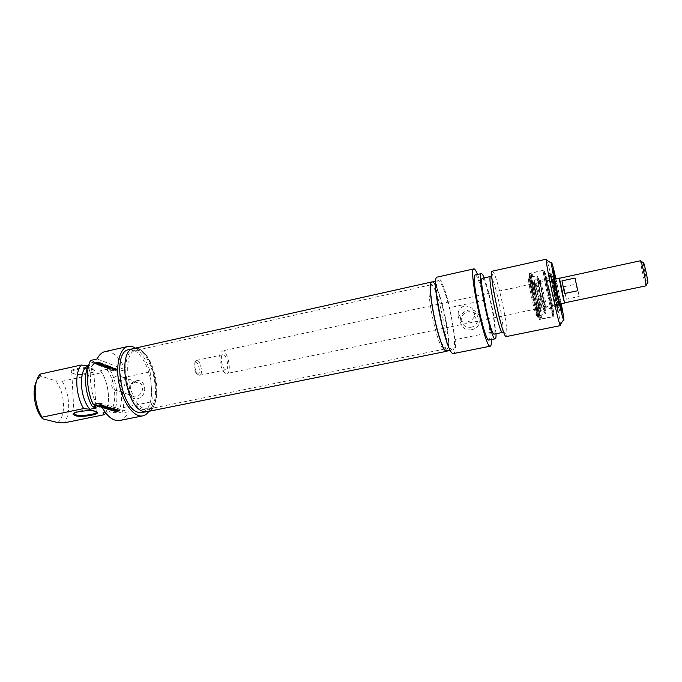 <?xml version="1.0" encoding="UTF-8"?>
<svg xmlns="http://www.w3.org/2000/svg" width="682" height="682" viewBox="0 0 682 682"><rect width="100%" height="100%" fill="white"/><g stroke="black" fill="none" stroke-linecap="round" stroke-linejoin="round"><path stroke-width="0.51" stroke-dasharray="3.41 2.56" d="M442.916 348.323C435.772 342.245 424.664 283.968 430.751 284.863L430.879 284.846C437.196 283.26 450.93 347.905 444.519 349.056L442.916 348.323M445.022 348.442L446.642 349.193C453.07 347.999 439.106 282.297 432.755 283.865C426.378 282.016 437.733 342.159 445.022 348.442M144.814 408.748L149.324 408.731C165.342 404.102 153.416 347.965 136.903 350.284L135.957 350.42C120.561 351.835 128.523 405.193 144.814 408.748M432.695 281.905C439.54 282.877 453.232 347.343 447.375 351.008M143.177 409.575C125.923 405.773 118.489 349.252 135.155 350.156C151.992 347.82 164.106 404.818 147.772 409.558L143.177 409.575M147.159 411.672C166.297 408.885 152.342 343.208 133.732 348.476M198.803 375.168C195.478 374.086 193.202 362.33 195.981 360.633L196.518 360.377C200.312 359.209 203.62 374.802 199.69 375.288L198.803 375.168M197.286 373.992L197.524 374.068C201.565 375.134 198.292 359.746 195.035 362.372C192.81 363.736 194.626 373.114 197.286 373.992M225.265 369.61C221.786 368.348 219.681 354.972 222.912 354.708C226.467 353.591 229.808 369.312 226.1 369.738L225.265 369.61M643.314 262.604C643.083 264.471 646.689 281.453 647.661 283.047M646.024 285.843C645.274 286.551 639.707 260.362 640.688 260.72M559.411 278.282C559.769 277.642 565.207 303.243 564.628 302.825M563.801 286.755L566.333 299.168L579.188 296.474L576.597 284.027L563.801 286.755L566.333 299.168M579.188 296.474L576.597 284.027M575.028 278.06L577.663 290.745M559.479 278.265L564.696 302.817M225.631 373.327C220.414 371.468 217.234 351.332 222.085 350.957C227.421 349.286 232.434 372.841 226.876 373.506L225.631 373.327M536.018 301.47C533.844 290.191 530.57 277.48 529.931 277.958C528.482 277.097 535.242 310.242 537.399 314.496L537.825 315.101C538.226 314.411 537.629 309.867 536.018 301.47M534.773 301.725L536.555 315.365C535.361 316.729 527.024 277.497 528.669 278.23L528.942 278.512C530.426 282.058 532.369 289.79 534.773 301.725M464.399 305.971C471.594 306.124 474.928 309.56 474.391 316.278C473.172 319.278 470.768 321.179 467.17 321.989C460.896 322.799 457.852 319.943 458.048 313.422C458.696 309.585 460.819 307.096 464.399 305.971M557.356 297.028L559.598 310.822C558.942 312.092 550.459 272.152 551.559 273.022L557.356 297.028M555.25 297.471L557.45 311.265C556.751 312.544 548.268 272.63 549.428 273.491C549.828 273.064 552.966 286.022 555.25 297.471M551.38 299.228C553.23 308.639 554.21 315.075 553.835 315.459C553.034 314.598 549.641 300.771 546.887 287.062C544.969 277.276 544.066 271.044 544.543 271.163C545.498 272.749 548.763 286.201 551.38 299.228M560.945 303.814L555.642 278.878M555.949 278.81L561.252 303.746M536.163 301.794C533.597 289.074 531.525 280.822 529.965 277.028C526.862 271.061 537.834 322.68 538.234 315.937L536.163 301.794M471.092 327.292C474.493 326.439 476.709 324.368 477.732 321.086C480.827 310.736 463.402 307.718 461.654 318.221C461.424 324.555 464.57 327.582 471.092 327.292M471.774 329.67C458.952 332.381 455.636 312.782 468.381 310.208C481.151 307.343 484.68 327.087 471.774 329.67M477.511 274.471C479.915 280.592 482.404 289.134 484.97 300.106L490.767 332.415L491.347 339.593M453.649 353.523C455.32 352.884 455.823 348.272 455.184 339.696L490.767 332.415M455.184 339.696L449.788 307.65C444.954 288.298 440.828 278.103 437.401 277.054M484.97 300.106L449.788 307.65M560.544 324.189L556.572 301.214C553.221 284.471 548.686 265.11 546.998 260.439M492.378 271.163L493.444 272.152C496.027 276.278 501.134 295.442 504.194 312.194C506.274 323.643 507.161 331.316 506.854 335.22L506.283 336.567M432.209 282.016C435.619 280.728 443.343 303.984 446.727 324.913C449.208 340.668 449.268 349.406 446.898 351.102M452.925 349.892C446.795 353.464 431.177 279.952 438.219 280.677C441.211 279.603 447.938 298.98 451.637 318.665L453.308 328.545C455.082 341.563 454.954 348.681 452.925 349.892L450.452 350.386M490.665 276.466L491.577 277.276C493.811 280.72 498.235 297.182 500.852 311.589C502.625 321.427 503.359 327.999 503.06 331.299L502.557 332.424M482.421 278.29C484.246 277.429 489.804 296.372 492.805 313.277C495.021 325.953 495.516 332.901 494.279 334.103M484.16 277.906C487.485 286.747 490.605 298.921 493.521 314.436L496.027 333.754M475.235 274.974C477.511 273.968 484.084 296.014 487.536 315.689C490.094 330.48 490.605 338.604 489.062 340.054M535.583 291.708C534.185 284.36 533.725 280.796 534.219 281.001C535.413 281.956 541.201 309.202 540.502 310.574C539.692 310.003 538.055 303.712 535.583 291.708M537.382 301.47C539.121 310.574 539.76 315.374 539.283 315.877C537.97 316.601 529.462 276.551 530.946 276.662C531.534 275.767 535.046 289.364 537.382 301.47M532.514 289.986C530.494 279.356 529.795 273.925 530.408 273.687C532.096 273.814 541.482 317.974 539.999 318.801C539.445 320.327 535.302 304.479 532.514 289.986M533.767 289.62C531.798 279.296 531.056 273.78 531.534 273.064L531.61 273.081C532.506 273.303 536.376 288.605 538.993 302.075C540.894 311.972 541.678 317.573 541.337 318.878L541.278 318.92C540.579 319.645 536.521 303.874 533.767 289.62M554.918 279.032L560.22 303.967M560.272 306.048C559.274 303.976 554.057 279.407 554.125 277.105M555.83 296.542L557.637 308.187C556.751 307.488 550.323 277.242 550.843 276.219C550.962 274.744 553.775 286.235 555.83 296.542M554.833 279.049L560.127 303.984M559.871 304.385C558.746 301.137 554.722 282.22 554.432 278.785M557.723 295.408L559.325 305.238C558.873 306.107 552.821 277.642 553.588 278.23L557.723 295.408M550.655 297.258L552.241 307.966C551.388 307.633 545.361 279.288 546.009 278.623L550.655 297.258M544.935 298.46L546.495 309.202C545.745 310.216 539.164 279.219 540.255 279.816L544.935 298.46M95.489 362.662L97.202 362.509L94.619 362.628L96.486 363.225L99.555 362.509L98.14 361.835L97.586 361.954L98.447 362.688L95.489 362.662L95.557 363.736L97.27 363.583L94.679 363.711L96.145 364.265L99.623 363.583L98.208 362.909L97.654 363.029L98.66 363.719L95.557 363.736M95.489 362.696L95.557 363.77L95.514 362.705M96.085 362.926L96.153 364M96.409 362.995L96.477 364.069M96.895 362.995L96.963 364.069M97.04 362.986L97.108 364.06M97.245 362.952L97.313 364.026M97.884 362.833L97.952 363.907M98.447 362.688L98.515 363.762M98.6 362.636L98.66 363.719M98.677 362.602L98.737 363.677M98.583 362.33L98.643 363.404M97.586 361.954L97.654 363.029M98.14 361.835L98.208 362.909M99.248 362.253L99.308 363.327M99.555 362.509L99.623 363.583M99.146 362.781L99.214 363.856M98.745 362.892L98.813 363.966M97.884 363.088L97.952 364.162M97.432 363.165L97.5 364.239M96.486 363.225L96.554 364.299M96.085 363.191L96.145 364.265M95.676 363.097L95.744 364.171M94.721 362.739L94.789 363.813M94.619 362.628L94.679 363.711M94.892 362.517L94.96 363.6M96.367 362.193L96.435 363.267M97.202 362.509L97.27 363.583M96.691 362.619L96.75 363.702M96.273 362.466L96.341 363.54M95.591 362.619L95.659 363.694M95.548 362.628L95.616 363.702M101.345 363.378L98.668 364.222L103.161 363.736L100.484 363.054L101.345 363.378L101.413 364.452L98.319 365.134L103.229 364.81L101.413 364.452M100.484 363.054L100.552 364.12M101.03 362.926L101.098 364M103.161 363.736L103.229 364.81M102.615 363.864L102.684 364.93M101.763 363.54L101.831 364.606M98.668 364.222L98.737 365.288M98.251 364.06L98.319 365.134M105.062 365.944L104.994 364.879L102.956 365.859L106.844 365.552L104.346 366.353L107.79 365.509L103.647 365.705L105.659 364.665L101.644 365.339L105.002 364.853L105.071 365.919L102.939 366.873L106.904 366.609L104.414 367.41L107.858 366.566L103.707 366.763L105.727 365.731L101.703 366.396L105.062 365.944L105.011 364.861L105.037 365.919M104.858 364.87L104.926 365.927M102.053 365.492L102.121 366.558M101.644 365.339L101.703 366.396M104.832 364.631L104.9 365.697M105.659 364.665L105.727 365.731M105.795 364.759L105.863 365.825M105.574 364.913L105.642 365.97M103.715 365.654L103.783 366.711M103.647 365.705L103.707 366.763M103.835 365.697L103.903 366.763M107.253 365.356L107.321 366.413M107.756 366.498L107.688 365.433L107.722 366.481M107.79 365.509L107.858 366.566M107.526 365.654L107.594 366.72M104.346 366.353L104.414 367.41M103.945 366.2L104.005 367.257M106.784 365.586L106.852 366.643M106.904 366.609L106.844 365.552M106.767 365.552L106.835 366.609M103.494 365.902L103.562 366.959M103.306 365.91L103.374 366.967M102.956 365.859L103.025 366.916M102.863 365.757L102.931 366.814M104.943 364.904L105.002 365.97M115.795 369.883L115.718 368.834L115.787 369.9L113.758 369.763L115.77 369.866L115.693 368.817L115.787 369.9M115.718 368.86L113.689 368.792L115.693 368.817M115.011 368.561L115.079 369.61M114.977 368.553L115.045 369.593M114.9 368.527L114.968 369.576M114.67 368.502L114.738 369.55M114.38 368.527L114.448 369.576M114.107 368.587L114.175 369.627M114.047 368.595L114.116 369.644M113.988 368.612L114.065 369.653M113.868 368.647L113.937 369.687M113.681 368.715L113.758 369.763M113.741 368.817L113.817 369.866M114.559 369.124L114.627 370.173M113.212 368.553L114.03 369.243L113.161 369.67L116.511 368.894L115.19 368.323L113.212 368.553L112.982 369.849L114.099 370.283L112.837 370.565L116.579 369.866L113.28 369.601M113.689 368.433L113.758 369.474M114.209 368.331L114.278 369.38M114.789 368.289L114.857 369.329M115.19 368.323L115.267 369.371M116.417 368.774L116.486 369.815M116.511 368.826L116.579 369.866M116.511 368.894L116.579 369.934M116.383 368.962L116.451 370.002M116.29 368.988L116.358 370.028M113.161 369.67L113.229 370.71M112.769 369.516L112.837 370.565M114.03 369.243L114.099 370.283M113.041 368.868L113.11 369.917M112.897 368.715L112.965 369.755M108.898 367.632L106.869 367.3L109.111 367.828L111.959 367.163L110.475 366.515L109.938 366.635L111.089 367.155L108.472 366.976L109.742 367.453L108.898 367.632L108.967 368.689L106.938 368.357L108.685 368.945L112.027 368.152L110.544 367.572L110.007 367.692L111.209 368.178L108.54 368.024L109.811 368.502L108.967 368.689M109.742 367.453L109.811 368.502M108.472 366.976L108.54 368.024M109.018 366.856L109.086 367.913M110.279 367.334L110.348 368.382M111.047 367.163L111.115 368.22M111.089 367.155L111.157 368.212M111.14 367.121L111.209 368.178M111.089 367.069L111.157 368.127M109.938 366.635L110.007 367.692M110.475 366.515L110.544 367.572M111.959 367.163L112.027 368.212M111.652 367.274L111.72 368.323M108.881 367.871L108.95 368.919M108.617 367.888L108.685 368.945M108.404 367.871L108.472 368.919M108.327 367.845L108.395 368.902M106.869 367.3L106.938 368.357M107.406 367.18L107.475 368.237M108.549 367.615L108.617 368.664M108.728 367.658L108.796 368.706M109.41 367.982L113.272 368.084L110.97 368.843L114.38 368.007L110.22 368.05L110.288 369.107L112.982 368.493L109.29 369.26L113.34 369.132L111.038 369.891L114.448 369.056L110.288 369.107L110.228 368.033L112.53 367.3L109.41 367.982L109.478 369.03M110.279 368.058L110.348 369.107M110.314 368.058L110.382 369.107M113.655 367.871L113.724 368.919M113.971 367.871L114.039 368.919M114.269 367.93L114.337 368.979M114.099 368.161L114.167 369.209M110.97 368.843L111.038 369.891M110.586 368.698L110.655 369.746M113.212 368.127L113.28 369.175M113.272 368.101L113.348 369.141L113.28 368.092M113.306 369.132L113.238 368.084L113.34 369.132M113.135 368.092L113.203 369.141M109.862 368.271L109.93 369.32M109.461 368.263L109.529 369.32M109.222 368.212L109.29 369.26M112.53 367.3L112.598 368.348M112.914 367.445L112.982 368.493M110.245 368.024L110.314 369.081L110.245 368.024M103.297 364.188L101.345 364.384L103.297 364.188L103.442 365.279L101.413 365.458L103.366 365.254M101.345 364.384L101.413 365.458M102.189 364.708L102.257 365.774M103.374 364.214L103.442 365.279M103.391 364.188L103.459 365.254L103.391 364.188M103.979 364.273L99.171 364.41L100.748 364.452L101.806 364.853L101.115 365.134L101.541 365.296L103.979 364.273L104.048 365.339L99.231 365.475L100.817 365.518L101.874 365.919L101.175 366.2L101.609 366.362L104.048 365.339M101.541 365.296L101.609 366.362M101.115 365.134L101.175 366.2M101.806 364.853L101.874 365.919M100.748 364.452L100.817 365.518M99.606 364.572L99.674 365.637M99.171 364.41L99.231 365.475M103.263 364L103.332 365.066M104.031 364.043L104.099 365.109M100.459 362.713L96.81 363.523L100.459 362.713L100.527 363.787L96.87 364.589L100.527 363.787M100.876 362.875L100.945 363.941M97.228 363.677L97.296 364.751M96.81 363.523L96.87 364.589M106.81 366.848L105.957 366.524L108.327 365.705L105.548 366.328L105.616 366.856L110.186 366.405L106.81 366.848L106.878 367.905L106.025 367.581L108.395 366.763L105.318 367.717L106.818 368.11L110.254 367.462L106.878 367.905M107.21 366.814L107.279 367.871M109.785 366.26L109.853 367.317M110.186 366.405L110.254 367.462M107.858 366.916L107.927 367.973M107.355 367.01L107.424 368.067M106.75 367.052L106.818 368.11M106.349 367.027L106.418 368.084M106.034 366.976L106.102 368.033M105.616 366.856L105.684 367.913M105.309 366.703L105.369 367.76M105.216 366.601L105.284 367.658M105.25 366.49L105.318 367.547M105.548 366.328L105.616 367.393M105.983 366.217L106.051 367.274M108.327 365.705L108.395 366.763M108.736 365.859L108.805 366.916M106.187 366.422L106.256 367.479M105.957 366.524L106.025 367.581M105.983 366.643L106.051 367.7M106.153 366.737L106.222 367.794M106.409 366.805L106.477 367.862M40.11 374.128L40.596 375.995L55.685 380.846L62.173 381.272L102.036 372.602L100.339 370.769L106.69 369.38L110.441 370.778L115.198 369.738L119.035 371.187L125.36 369.815L97.151 358.979M90.553 360.446L94.747 362.023L89.845 363.114L93.826 364.597L88.2 365.833M92.965 368.63L94.696 370.411C94.269 373.352 77.646 375.279 72.369 372.994C64.108 370.173 85.48 365.612 92.965 368.63M116.17 411.655L117.134 411.272L117.918 411.51L116.034 411.86L114.61 411.34L116.784 410.786L119.563 411.152L115.36 411.425L116.17 411.655L116.545 410.308L117.85 410.445L115.966 410.786L114.542 410.274L118.446 409.763L119.495 410.087L116.81 409.891L115.267 410.325L116.102 410.581M116.068 411.647L115.991 410.581L116.034 411.638M115.488 411.476L115.42 410.411M115.335 411.391L115.267 410.325M115.463 411.28L115.394 410.206M115.548 411.246L115.48 410.18M115.693 411.203L115.625 410.129M116.264 411.076L116.196 410.001M116.886 410.965L116.81 409.891M117.091 410.931L117.014 409.865M117.227 410.922L117.159 409.848M118.088 410.982L118.02 409.908M119.026 411.263L118.949 410.197M119.563 411.152L119.495 410.087M118.523 410.837L118.446 409.763M117.79 410.726L117.713 409.66M116.784 410.786L116.716 409.712M116.298 410.862L116.23 409.788M115.437 411.033L115.369 409.967M115.07 411.127L115.002 410.061M114.61 411.34L114.542 410.274M114.542 410.376L114.61 411.451L114.533 410.368M114.815 411.553L114.746 410.479M115.718 411.817L115.65 410.752M116.034 411.86L115.966 410.786M116.469 411.809L116.392 410.743M117.918 411.51L117.85 410.445M117.134 411.272L117.057 410.206M116.622 411.382L116.545 410.308M117.014 411.502L116.937 410.428M116.341 411.638L116.272 410.564M116.29 411.647L116.221 410.573M115.437 410.18L111.95 410.692L115.036 410.061L114.201 409.805L114.755 409.694L116.818 410.325L115.437 410.18L115.369 409.106L111.882 409.618L114.968 408.987L114.133 408.731L114.678 408.62L116.741 409.251L115.369 409.106M116.272 410.436L116.196 409.362M116.818 410.325L116.741 409.251M114.755 409.694L114.678 408.62M114.201 409.805L114.133 408.731M115.036 410.061L114.968 408.987M111.95 410.692L111.882 409.618M112.351 410.811L112.283 409.737M111.558 409.098L111.49 408.015L111.567 409.089L107.645 409.422L109.725 408.535L106.324 409.012L110.382 408.356L108.336 409.285L112.513 409.021L109.035 409.822L111.558 409.098L111.481 408.007L107.577 408.339L109.572 407.444L106.256 407.921L110.314 407.265L108.267 408.194L112.445 407.938L108.967 408.74L111.481 408.007M111.481 409.123L111.413 408.041M108.626 409.694L108.557 408.612M109.035 409.822L108.967 408.74M112.249 409.166L112.18 408.083M112.377 408.961L112.308 407.879M112.087 408.91L112.019 407.827M111.533 408.944L111.456 407.853M108.532 409.268L108.464 408.186M108.336 409.285L108.267 408.194M108.412 409.234L108.344 408.151M110.501 408.467L110.433 407.376M110.382 408.356L110.314 407.265M110.348 408.348L110.279 407.256M110.117 408.305L110.049 407.222M109.546 408.348L109.478 407.256M106.324 409.012L106.256 407.921M106.742 409.132L106.665 408.049M109.606 408.544L109.529 407.452M109.64 408.535L109.572 407.444M109.725 408.535L109.649 407.444L109.708 408.552M107.645 409.285L107.577 408.203M107.56 409.328L107.492 408.245M107.645 409.422L107.577 408.339M107.961 409.464L107.892 408.382M111.379 409.098L111.311 408.015M111.481 409.089L111.413 407.998M100.501 405.568L100.706 404.435L100.774 405.543L100.714 404.656L99.35 404.895L101.098 405.125L101.584 404.938L100.714 404.656M100.8 405.543L100.748 404.665M101.55 405.986L101.482 404.886L101.575 405.995M101.627 406.02L101.558 404.92L101.652 406.037M101.652 406.08L101.584 404.98M101.482 406.157L101.413 405.048M101.226 406.216L101.158 405.108M101.166 406.225L101.098 405.125M101.098 406.233L101.03 405.134M100.953 406.259L100.885 405.159M100.638 406.293L100.569 405.193M100.39 406.284L100.322 405.176M100.297 406.259L100.228 405.159M99.41 405.781L99.35 404.895M100.672 405.543L100.621 404.648M101.081 406.242L101.021 405.347L97.057 405.151L100.433 404.46M101.055 405.56L102.462 406.012L101.652 406.344L101.584 405.244L101.021 405.347M102.138 406.233L102.07 405.134L101.584 405.244M102.462 406.088L102.07 405.134M102.419 405.986L102.394 404.989M101.175 405.594L101.106 404.486L102.351 404.878M101.013 405.56L101.106 404.486M100.39 405.585L100.322 404.477M97.125 406.259L97.057 405.151M97.535 406.174L97.483 405.279M98.856 405.901L98.796 405.006M99.904 406.14L99.853 405.33M100.433 406.284L100.373 405.398M102.13 406.677L102.198 407.7L105.608 407.001L107.424 407.478L105.343 407.231L104.559 407.393L105.318 407.896L103.144 407.683L102.965 406.625L104.244 407.035L102.112 406.617L105.531 405.909L107.355 406.387L103.076 406.591M104.005 407.504L103.937 406.412M105.318 407.896L105.25 406.804M105.872 407.785L105.795 406.694M104.644 408.501L107.722 407.572L105.505 408.509L109.614 408.143L104.798 408.569L104.491 406.293M105.343 407.231L105.275 406.14M105.395 407.222L105.326 406.122M105.514 407.214L105.446 406.114M105.684 407.239L105.616 406.14M106.869 407.597L106.801 406.506M107.424 407.478L107.355 406.387M105.855 407.018L105.787 405.926M105.608 407.001L105.531 405.909M105.147 407.06L105.079 405.961M102.326 407.648L102.257 406.549M103.144 407.683L104.312 408.126L103.758 408.245L102.249 407.793L102.181 406.694M103.758 408.245L103.69 407.154M104.312 408.126L104.244 407.035M103.127 407.776L103.059 406.677M103.033 407.725L102.965 406.625L103.042 407.742M101.558 406.523L103.69 406.378L102.044 407.282L101.968 406.182L105.224 405.739L102.019 406.404L101.038 406.353L102.615 405.406L99.401 405.858L103.485 405.185L101.976 406.174L102.036 407.282L101.976 406.174M102.061 407.256L101.993 406.165M103.613 406.455L103.545 405.355M103.69 406.378L103.621 405.279M103.553 406.284L103.485 405.185M102.709 406.293L102.641 405.185M99.47 406.958L99.401 405.858M99.862 406.873L99.811 405.978M101.814 407.009L102.743 406.515L101.652 406.711M102.59 406.523L102.522 405.423M102.684 406.506L102.615 405.406M102.743 406.515L102.675 405.423M102.701 406.549L102.632 405.449M101.183 407.333L101.115 406.242M101.217 407.316L101.166 406.412M102.044 407.282L105.292 406.839L102.087 407.495L102.019 406.404M105.292 406.839L105.224 405.739M104.892 406.711L104.823 405.62M102.044 406.191L102.112 407.282L102.07 406.182M113.272 408.492L113.34 409.575L111.294 409.788L112.121 410.035L113.323 409.601L113.272 408.492L111.226 408.706L113.255 408.518M112.121 410.035L112.053 408.953M111.294 409.788L111.226 408.706M113.246 409.575L113.178 408.492M113.221 409.422L113.92 409.635L111.464 410.547L111.737 410.163L109.129 409.848L113.221 409.422L113.144 408.339L113.911 408.365L111.396 409.473L111.66 409.089L110.629 408.774L109.06 408.765L113.144 408.339M109.129 409.848L109.06 408.765M109.563 409.976L109.487 408.893M110.697 409.856L110.629 408.774M111.737 410.163L111.66 409.089M111.038 410.419L110.97 409.345M111.464 410.547L111.396 409.473M113.92 409.635L113.851 408.552M113.979 409.447L113.911 408.365M117.364 410.487L113.34 411.11L117.364 410.487L117.295 409.413L113.272 410.035L117.295 409.413M116.963 410.368L116.895 409.294M113.34 411.11L113.272 410.035M113.741 411.229L113.672 410.155M105.309 408.33L105.241 407.239L109.546 407.06L104.892 407.529L104.823 407.077L107.654 406.481L105.241 407.239M105.531 408.237L105.463 407.145M108.131 407.7L108.063 406.608M107.722 407.572L107.654 406.481M105.335 408.058L105.267 406.966M104.892 408.168L104.823 407.077M104.585 408.313L104.516 407.222M104.551 408.416L104.482 407.325M104.96 408.62L104.892 407.529M105.386 408.723L105.318 407.631M105.71 408.757L105.642 407.674M106.111 408.765L106.042 407.683M106.724 408.723L106.656 407.631M107.236 408.637L107.168 407.546M109.614 408.143L109.546 407.06M109.205 408.024L109.137 406.932M106.588 408.552L106.52 407.461M106.179 408.586L106.111 407.504M105.77 408.569L105.701 407.478M105.505 408.509L105.437 407.418M105.326 408.433L105.258 407.342L105.326 408.433M99.87 403.062L128.284 411.766L121.873 413.07L118.012 411.911L113.195 412.891L109.41 411.775L105.403 412.593M73.784 413.36C74.099 411.024 89.802 409.132 94.849 410.82L96.452 411.749M92.368 369.474C86.486 367.044 68.49 369.968 71.789 372.815L73.059 373.565C77.995 375.697 93.605 373.889 93.988 371.136L93.749 370.266L92.368 369.474M119.657 420.496C123.365 419.652 126.238 416.745 128.284 411.766M125.36 369.815C119.461 356.857 112.675 350.778 105.019 351.597M57.731 422.601C66.376 416.182 65.08 392.124 55.685 380.846M62.173 381.272C69.794 393.778 70.919 414.145 64.287 422.84M105.659 412.925L105.829 412.593C110.637 403.079 108.822 384.418 102.036 372.602M102.973 413.087L106.136 408.978C110.936 399.695 107.944 380.155 100.339 370.769M109.41 411.775C117.671 405.986 115.931 380.692 106.69 369.38M113.195 412.891C119.18 404.204 117.747 383.574 110.441 370.778M118.012 411.911C123.928 403.224 122.47 382.568 115.198 369.738M121.873 413.07L123.536 407.521L152.444 401.613L148.838 411.34M135.411 348.101C141.66 352.423 146.579 360.343 150.151 371.878L121.515 378.016L119.035 371.187M123.536 407.521L121.515 378.016M123.246 377.265C129.273 382.764 120.211 394.869 114.03 389.567C109.282 386.268 111.925 376.677 117.833 375.705L123.246 377.265M135.42 382.176C129.674 383.105 127.142 392.389 131.788 395.594C138.071 400.914 146.852 388.348 140.33 383.361L135.42 382.176M40.596 375.995L36.572 380.982M136.195 380.769C146.587 378.433 147.968 396.6 137.491 398.689C127.074 400.905 125.829 382.858 136.195 380.769M150.151 371.878L152.444 401.613M143.305 411.289L147.133 411.544C166.195 408.765 152.299 343.361 133.757 348.604C117.142 350.122 125.727 407.572 143.305 411.289M128.796 349.713C137.474 347.394 148.463 363.975 150.944 382.099L151.643 391.263C151.404 403.514 148.233 410.607 142.146 412.55M93.826 364.597C84.986 369.286 86.512 396.643 96.452 407.938M89.845 363.114L89.103 364.188M94.747 362.023C88.191 369.985 89.461 392.5 97.398 405.722M551.406 299.287L545.549 273.874C544.679 271.104 544.287 270.626 544.372 272.442L546.862 287.003L552.906 313.123C553.733 315.647 554.065 315.86 553.912 313.763L551.406 299.287M536.436 302.433C538.243 311.904 539.087 318.4 538.55 318.818C537.527 318 533.963 304.138 531.252 290.353C529.385 280.498 528.618 274.207 529.266 274.3C530.426 275.852 533.853 289.33 536.436 302.433M550.647 299.679C552.71 310.165 553.571 315.834 553.238 316.678C552.232 318.332 541.789 269.185 543.375 270.251C543.955 269.722 547.868 285.63 550.647 299.679M537.356 302.476C534.654 288.469 530.587 272.655 529.803 273.226C527.808 272.254 538.209 321.205 539.624 319.474C540.118 318.596 539.36 312.936 537.356 302.476M557.697 295.349C560.962 311.469 558.524 304.547 555.199 288.017C551.9 271.624 554.517 279.518 557.697 295.349M556.486 295.383L557.919 304.462L552.616 279.518L556.486 295.383M540.519 298.784L541.849 307.872C541.406 310.412 535.114 280.805 536.546 282.919L540.519 298.784M538.806 299.458C542.164 316.337 539.027 309.108 535.728 292.049C532.344 274.863 535.66 283.158 538.806 299.458M539.615 290.14C537.979 281.64 537.433 277.531 537.962 277.804C539.164 280.549 540.962 287.787 543.349 299.517L545.225 311.972C545.012 313.856 541.823 301.521 539.615 290.14M543.239 299.978C544.918 308.673 545.557 313.243 545.165 313.694C544.057 314.334 535.941 276.15 537.203 276.261C537.689 275.4 540.979 288.409 543.239 299.978M550.63 299.62C552.676 310.02 553.528 315.63 553.196 316.474C552.198 318.11 541.84 269.407 543.418 270.456C543.997 269.936 547.876 285.707 550.63 299.62M556.018 297.071L558.098 310.242L552.539 287.131L550.527 274.181L556.018 297.071M98.293 363.003L98.361 364.077M106.81 365.382L106.878 366.439M107.722 365.458L107.79 366.515M106.665 365.561L106.733 366.618M103.698 365.876L103.766 366.942M103.084 365.646L103.144 366.703M115.582 368.902L115.65 369.951M113.451 368.485L113.519 369.533M113.937 368.382L114.005 369.431M115.326 368.365L115.394 369.405M115.42 368.399L115.488 369.439M111.839 367.035L111.908 368.092M109.111 367.828L109.18 368.877M107.543 366.745L107.611 367.803M105.795 366.916L105.863 367.973M105.454 366.788L105.522 367.845M106.486 366.345L106.554 367.402M106.341 366.379L106.409 367.445M115.838 410.956L115.761 409.882M110.288 408.569L110.22 407.478M110.288 408.33L110.22 407.248M109.657 408.578L109.58 407.486M107.773 409.243L107.705 408.16M108.395 409.43L108.327 408.348M100.467 405.568L100.416 404.673M101.379 406.199L101.32 405.296M101.899 406.293L101.831 405.193M102.334 405.943L102.266 404.844M102.24 405.909L102.172 404.81M106.008 407.052L105.94 405.961M102.53 407.597L102.462 406.506M105.846 408.168L105.778 407.077M104.798 408.569L104.73 407.478M105.139 408.671L105.071 407.58M106.921 408.492L106.852 407.401M106.767 408.518L106.699 407.435M444.519 349.056L446.642 349.193M430.879 284.846L432.755 283.865M430.751 284.863L135.957 350.42M444.4 349.09L148.403 408.995M136.903 350.284L135.155 350.156M149.324 408.731L147.772 409.558M197.524 374.068L199.093 375.271M195.035 362.372L195.981 360.633M222.912 354.708L196.518 360.377M226.1 369.738L199.69 375.288M554.492 279.126L222.085 350.957M559.786 304.053L226.876 373.506M536.555 315.365L537.825 315.101M528.669 278.23L529.931 277.958M551.559 273.022L549.428 273.491L549.999 273.985L557.501 309.168L557.45 311.265L559.598 310.822M559.649 310.361L561.806 311.683M551.798 273.414L553.23 271.334M536.7 314.99L538.234 315.937M528.942 278.512L529.965 277.028M458.048 313.422L461.654 318.221M474.391 316.278L477.732 321.086M553.238 316.678L544.066 271.487L543.375 270.251L529.803 273.226C529.155 272.459 529.641 274.624 531.261 279.722L536.47 302.476C540.289 323.524 538.524 317.914 539.624 319.474L553.238 316.678M438.219 280.677L435.764 281.223M503.06 331.299L506.854 335.22M491.577 277.276L493.444 272.152M546.009 278.623L553.4 279.339L554.253 280.524L557.663 295.306C559.931 306.985 558.814 303.507 558.703 304.3L552.241 307.966M546.555 309.108L541.849 307.872L540.229 308.264C540.178 310.225 539.078 306.695 536.93 297.659C534.679 286.781 534.006 281.973 534.901 283.235L536.546 282.919L540.34 279.884M540.502 310.574L545.566 311.623L543.827 299.577L539.121 279.611L537.962 277.804L534.219 281.001M539.283 315.877L545.165 313.694C545.753 312.868 545.668 316.141 540.434 292.288C536.453 271.231 538.277 278.461 537.203 276.261L530.946 276.662M539.999 318.801L541.337 318.878M530.408 273.687L531.61 273.081M541.278 318.92L553.196 316.474L553.4 315.416L548.268 293.908L544.108 271.7L543.418 270.456L531.534 273.064M554.082 276.875L550.843 276.219M560.331 306.278L557.637 308.187M554.432 278.051L553.588 278.23M560.169 305.059L559.325 305.238M546.043 278.563L540.255 279.816M552.301 308L546.495 309.202M98.83 363.506L98.762 362.432M99.563 363.463L99.504 362.389M94.696 363.762L94.627 362.688M105.838 365.782L105.77 364.725M107.841 366.549L107.773 365.484M102.939 366.873L102.871 365.808M112.982 369.849L112.914 368.8M111.209 368.152L111.14 367.095M114.448 369.056L114.38 368.007M109.18 369.192L109.111 368.144M104.201 365.177L104.133 364.111M105.318 367.717L105.25 366.66M106.025 367.683L105.957 366.626M115.292 410.351L115.36 411.425M112.445 407.938L112.513 409.021M110.424 407.316L110.493 408.407M107.492 408.305L107.56 409.388M102.394 404.912L102.462 406.012M103.596 405.244L103.664 406.344M114.005 408.416L114.082 409.498M104.516 407.367L104.585 408.458M95.224 410.939L95.94 411.536M96.23 411.476L93.749 370.266M73.971 413.241L71.789 372.815M93.988 371.136L94.696 370.411M73.059 373.565L72.369 372.994M106.136 408.978L105.829 412.593M114.03 389.567L131.788 395.594M122.871 376.916L140.33 383.361M38.593 377.837L40.11 374.23M145.812 411.817L147.133 411.544M132.453 348.894L133.757 348.604"/><path stroke-width="1.02" d="M447.375 351.008L445.346 350.429C437.725 343.967 425.67 280.856 432.183 281.871L432.695 281.905M432.183 281.871L133.732 348.476C117.048 350.002 125.667 407.691 143.314 411.417L147.159 411.672L446.923 351.247M647.661 283.047L647.9 282.723C647.9 280.14 644.72 265.179 643.663 262.817L643.314 262.604M646.11 285.332L646.024 285.843L564.628 302.825L564.432 302.39L559.411 278.282L640.688 260.72L641.012 261.257C642.256 264.079 646.093 282.152 646.11 285.221L646.11 285.332M575.028 278.06L577.663 290.745L564.551 293.516L561.977 280.865L575.028 278.06M564.551 293.516L561.977 280.865M564.696 302.817L564.474 302.586C563.4 299.56 558.797 277.438 559.368 278.068L559.479 278.265M555.642 278.878L553.511 270.925C550.809 263.627 562.735 319.739 562.224 311.938L560.945 303.814M561.252 303.746C563.716 316.542 564.474 321.93 563.528 319.935C561.508 315.391 551.457 268.103 551.448 263.107C551.499 260.874 553 266.108 555.949 278.81M491.347 339.593C491.492 343.737 491.142 345.927 490.315 346.175C485.337 349.849 467.852 267.591 473.888 268.878C474.749 268.759 475.959 270.618 477.511 274.471M473.888 268.878L437.401 277.054C429.617 276.201 446.898 357.521 453.649 353.523L490.315 346.175M546.998 260.439L546.35 259.16L546.239 259.978C546.06 265.554 557.612 319.926 560.033 324.905L560.468 325.604L560.544 324.189M560.468 325.604L506.283 336.567C502.787 339.457 488.031 269.987 492.378 271.163L546.35 259.16M450.452 350.386L446.898 351.102C440.504 354.725 424.912 281.351 432.209 282.016L435.764 281.223M502.557 332.424C499.454 334.853 486.846 275.545 490.665 276.466L482.421 278.29C478.312 277.429 490.887 336.593 494.279 334.103L502.557 332.424M496.027 333.754C496.138 336.934 495.874 338.622 495.251 338.801C491.296 341.776 476.582 272.544 481.39 273.601C482.046 273.508 482.967 274.94 484.16 277.906M495.251 338.801L489.062 340.054C484.859 343.072 470.171 273.976 475.235 274.974L481.39 273.601M560.22 303.967L560.272 306.048M554.125 277.105L554.918 279.032M560.127 303.984L560.169 305.059L559.871 304.385M554.432 278.785L554.432 278.051L554.833 279.049M88.2 365.833L81.175 365.032L40.11 374.128C32.804 382.142 33.691 404.315 42.02 417.179L83.647 408.569L89.888 409.294L96.452 407.938L92.428 406.753L97.398 405.722L93.178 404.452L99.87 403.062C105.889 415.56 112.487 421.374 119.657 420.496L142.726 415.867C134.328 417.81 123.186 403.437 119.248 384.597C115.19 365.782 119.52 348.11 127.977 346.447C130.356 345.936 132.837 346.49 135.411 348.101M127.977 346.447L105.019 351.597C101.797 352.355 99.18 354.81 97.151 358.979L90.553 360.446C85.497 370.394 86.605 390.206 93.178 404.452M100.783 405.756L99.419 405.995L101.371 406.182M101.089 406.446L97.125 406.259L100.774 405.543M101.652 406.711L99.47 406.958L101.558 406.523M102.087 407.495L101.106 407.452L101.814 407.009M105.403 412.593L102.973 413.087L104.67 414.622L64.287 422.84L57.731 422.601L42.497 418.765L42.02 417.179M74.935 415.636C82.471 417.921 103.323 413.88 95.94 411.536C90.979 409.507 72.855 411.638 73.025 414.238L74.935 415.636M96.452 411.749C98.191 414.136 81.329 416.583 75.54 414.784L73.784 413.36M104.67 414.622L105.659 412.925M148.838 411.34C147.142 413.855 145.104 415.364 142.726 415.867M36.572 380.982C31.585 390.462 34.577 409.72 42.497 418.765M81.175 365.032C74.432 373.003 75.608 395.432 83.647 408.569M145.812 411.817L142.146 412.55L138.284 412.303C120.561 408.629 112.027 351.273 128.796 349.713L132.453 348.894M87.356 366.021C78.404 370.727 79.871 398.041 89.888 409.294M89.103 364.188C83.247 372.858 84.832 394.136 92.428 406.753M643.663 262.817L641.012 261.257M647.9 282.723L646.11 285.221M559.368 278.068L554.492 279.126M564.67 303.038L559.786 304.053M551.448 263.107L546.239 259.978M563.528 319.935L560.033 324.905M73.75 413.471L73.025 414.238M74.014 414.093L73.971 413.241"/></g></svg>
